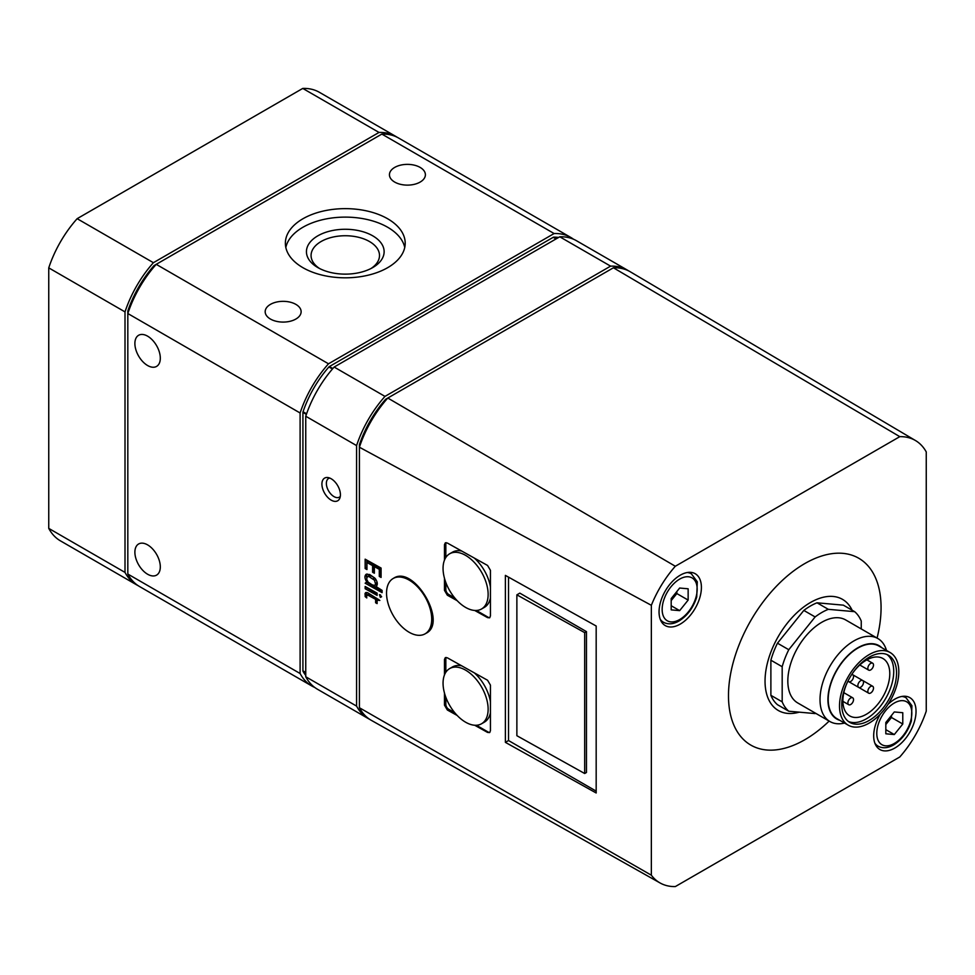 <?xml version="1.0" encoding="UTF-8"?>
<svg xmlns="http://www.w3.org/2000/svg" width="975" height="975" viewBox="0 0 975 975"><rect width="100%" height="100%" fill="white"/><g stroke="black" fill="none" stroke-linecap="round" stroke-linejoin="round"><path stroke-width="1.46" d="M688.143 600.088L688.143 588.79L679.66 588.035L671.19 598.577L671.19 609.875L679.66 610.63L688.143 600.088L676.845 593.568L676.845 591.545M902.777 724.011L902.777 712.713L894.294 711.957L885.824 722.499L885.824 733.797L894.294 734.553L902.777 724.011L891.479 717.49L891.479 715.467M651.349 605.304L359.409 447.22L359.409 707.74L651.349 875.197A80.328 46.386 120 0 0 660.087 882.972A80.328 46.386 120 0 0 675.309 886.58L899.791 756.978A80.328 46.386 120 0 0 926.25 711.141L926.25 451.925A80.328 46.386 120 0 0 915.513 440.554A80.328 46.386 120 0 0 899.791 436.654L613.421 267.772L387.806 398.032A83.874 48.421 120 0 0 359.409 447.22L359.409 445.002A1.597 0.926 120 0 1 359.519 444.356A79.877 46.118 120 0 1 385.381 399.567A1.597 0.926 120 0 1 385.881 399.141L387.806 398.032L675.309 566.256A80.328 46.386 120 0 0 651.349 605.304L651.349 875.197M359.409 707.74A83.874 48.421 120 0 0 371.39 720.379L660.087 882.972M888.03 704.377A29.957 17.294 -60 0 1 909.846 697.637A29.957 17.294 -60 0 1 914.428 721.634A29.957 17.294 -60 0 1 894.867 748.032A29.957 17.294 -60 0 1 879.889 749.519A29.957 17.294 -60 0 1 880.425 714.029M680.233 624.11A29.957 17.294 -60 0 1 665.255 625.597A29.957 17.294 -60 0 1 665.255 591.008A29.957 17.294 -60 0 1 695.212 573.714A29.957 17.294 -60 0 1 699.794 597.712A29.957 17.294 -60 0 1 680.233 624.11M877.073 638.064A107.884 62.29 120 0 0 804.777 563.574A107.884 62.29 120 0 0 728.483 695.711A107.884 62.29 120 0 0 804.777 739.757A107.884 62.29 120 0 0 829.14 721.086M675.309 566.256L899.791 436.654M558.614 237.461A79.877 46.118 120 0 0 553.715 237.157A1.597 0.926 120 0 0 553.215 237.315L329.404 366.539A1.597 0.926 120 0 0 328.904 366.953A79.877 46.118 120 0 0 303.042 411.755A1.597 0.926 120 0 0 302.92 412.388L302.92 670.837A1.597 0.926 120 0 0 303.042 671.336A79.877 46.118 120 0 0 305.748 675.431M573.519 239.241A83.874 48.421 120 0 0 570.789 237.437L398.519 137.987A83.874 48.421 120 0 0 381.847 134.075L156.219 264.335A83.874 48.421 120 0 0 127.822 313.523L127.822 574.043A83.874 48.421 120 0 0 139.547 586.536L311.817 685.986A83.874 48.421 120 0 0 314.742 687.46M570.789 237.437A83.874 48.421 120 0 0 554.117 233.537L381.847 134.075M270.441 319.044A17.977 10.372 0 0 0 290.026 321.299A17.977 10.372 0 0 0 301.129 311.707A17.977 10.372 0 0 0 283.152 301.336A17.977 10.372 0 0 0 265.176 311.707A17.977 10.372 0 0 0 270.441 319.044M394.704 182.081A17.977 10.372 0 0 0 414.29 184.336A17.977 10.372 0 0 0 425.393 174.744A17.977 10.372 0 0 0 407.416 164.373A17.977 10.372 0 0 0 389.439 174.744A17.977 10.372 0 0 0 394.704 182.081M387.648 218.766A59.914 34.588 180 0 1 405.198 243.226A59.914 34.588 180 0 1 345.284 277.814A59.914 34.588 180 0 1 285.37 243.226A59.914 34.588 180 0 1 322.359 211.27A59.914 34.588 180 0 1 387.648 218.766M554.117 233.537L328.502 363.797L156.219 264.335L154.306 265.444A1.597 0.926 120 0 0 153.806 265.858A79.877 46.118 120 0 0 127.944 310.659A1.597 0.926 120 0 0 127.822 311.293L127.822 313.523L300.105 412.986L300.105 673.506L127.822 574.043M328.502 363.797A83.874 48.421 120 0 0 300.105 412.986M147.591 574.226A17.977 10.372 -120 0 0 156.585 575.116A17.977 10.372 -120 0 0 156.585 554.361A17.977 10.372 -120 0 0 138.608 543.989A17.977 10.372 -120 0 0 135.854 558.383A17.977 10.372 -120 0 0 147.591 574.226M147.591 365.515A17.977 10.372 -120 0 0 156.585 366.405A17.977 10.372 -120 0 0 156.585 345.65A17.977 10.372 -120 0 0 138.608 335.278A17.977 10.372 -120 0 0 135.854 349.684A17.977 10.372 -120 0 0 147.591 365.515M300.105 673.506A83.874 48.421 120 0 0 311.817 685.986M397.081 137.207A83.874 48.421 120 0 0 395.692 136.354A83.874 48.421 120 0 0 379.019 132.442L153.404 262.702A83.874 48.421 120 0 0 125.007 311.89L125.007 572.41A83.874 48.421 120 0 0 136.719 584.903A83.874 48.421 120 0 0 138.157 585.67M395.692 136.354L319.447 92.333A83.874 48.421 120 0 0 302.762 88.42L379.019 132.442M302.762 88.42L77.147 218.68L153.404 262.702M77.147 218.68A83.874 48.421 120 0 0 48.75 267.869L125.007 311.89M48.75 267.869L48.75 528.389L125.007 572.41M48.75 528.389A83.874 48.421 120 0 0 60.474 540.881L136.719 584.903M628.668 270.904A83.874 48.421 120 0 0 627.278 270.051L576.444 240.703A83.874 48.421 120 0 0 559.76 236.791L334.145 367.051A83.874 48.421 120 0 0 305.748 416.24L305.748 676.76A83.874 48.421 120 0 0 317.472 689.252L368.306 718.599A83.874 48.421 120 0 0 369.744 719.379M627.278 270.051A83.874 48.421 120 0 0 610.594 266.138L559.76 236.791M610.594 266.138L384.979 396.398L334.145 367.051M384.979 396.398A83.874 48.421 120 0 0 356.582 445.587L305.748 416.24M331.159 500.126A13.089 7.556 -120 0 0 339.812 498.237A13.089 7.556 -120 0 0 337.703 485.66A13.089 7.556 -120 0 0 327.868 477.543A13.089 7.556 -120 0 0 322.067 486.123A13.089 7.556 -120 0 0 331.159 500.126M356.582 445.587L356.582 706.107L305.748 676.76M356.582 706.107A83.874 48.421 120 0 0 368.306 718.599M915.513 440.554L630.362 271.83A83.874 48.421 120 0 0 613.421 267.772M285.833 247.467A59.914 34.588 180 0 1 325.796 218.997A59.914 34.588 180 0 1 387.648 227.248A59.914 34.588 180 0 1 404.747 247.467M372.755 235.84A38.854 22.437 180 0 1 372.755 267.564A38.854 22.437 180 0 1 317.813 267.564A38.854 22.437 180 0 1 317.813 235.84A38.854 22.437 180 0 1 372.755 235.84M319.556 268.515A34.21 19.756 180 0 1 311.074 255.499A34.21 19.756 180 0 1 332.195 237.242A34.21 19.756 180 0 1 369.476 241.532A34.21 19.756 180 0 1 379.494 255.499A34.21 19.756 180 0 1 371.012 268.515M329.721 478.043A10.786 6.228 -120 0 0 328.599 478.469A10.786 6.228 -120 0 0 326.942 487.11A10.786 6.228 -120 0 0 333.986 496.604A10.786 6.228 -120 0 0 339.385 497.14A10.786 6.228 -120 0 0 340.312 496.385M379.848 600.417L367.673 592.727L365.71 592.568L365.113 593.385L365.15 596.615L366.783 597.931L366.563 595.969L367.758 595.067L375.619 599.345L375.619 602.757L377.106 603.586L377.106 600.186L379.848 600.417M380.347 597.407L381.591 596.773L379.421 594.64L380.347 597.407L381.591 596.688M377.106 595.396L377.106 593.141L365.15 586.475L365.15 588.729L377.106 595.396M374.875 578.151L369.683 574.531L366.173 574.263C364.37 575.908 364.565 578.48 366.758 581.941L365.15 583.208L382.102 592.654L382.102 590.399L376.094 586.56C378.02 584.586 377.617 581.783 374.875 578.151M381.079 577.432L381.079 568.047L365.15 559.175L365.15 568.559L366.941 569.558L366.941 562.477L372.596 565.634L372.596 572.24L374.363 573.227L374.363 566.609L379.287 569.351L379.287 576.432L381.079 577.432M425.1 633.835A31.956 18.452 -120 0 0 431.718 619.21A31.956 18.452 -120 0 0 417.775 587.06A31.956 18.452 -120 0 0 393.157 578.504A31.956 18.452 -120 0 0 388.257 604.098A31.956 18.452 -120 0 0 409.134 632.263A31.956 18.452 -120 0 0 425.1 633.835L426.233 633.189C447.903 622.464 413.814 564.781 393.729 578.163L393.437 578.333M596.176 792.98L596.176 626.011L505.379 575.384L505.379 742.353L596.176 792.98M474.691 610.46L487.561 617.626L489.596 617.809L490.437 615.968L490.437 570.314L487.561 565.451L447.33 543.026L445.307 542.843L444.466 544.684L444.466 560.162M444.466 578.212L444.466 590.338L447.33 595.201L457.214 600.71M474.691 725.242L487.561 732.42L489.596 732.591L490.437 730.763L490.437 685.108L487.561 680.245L447.33 657.808L445.307 657.638L444.466 659.466L444.466 674.956M444.466 693.006L444.466 705.12L447.33 709.983L457.214 715.492M481.528 608.997A31.87 18.403 -120 0 0 488.134 594.409A31.87 18.403 -120 0 0 474.228 562.331A31.87 18.403 -120 0 0 449.658 553.788A31.87 18.403 -120 0 0 444.771 579.333A31.87 18.403 -120 0 0 465.599 607.413A31.87 18.403 -120 0 0 481.528 608.997L484.356 607.364A31.87 18.403 -120 0 0 490.437 598.028M490.437 586.913A31.87 18.403 -120 0 0 474.35 558.09M461.736 551.058A31.87 18.403 -120 0 0 452.485 552.167L449.658 553.788M446.099 542.648A3.997 2.303 -120 0 0 445.831 543.892L445.831 557.493M445.831 582.465L445.831 589.546A3.997 2.303 -120 0 0 448.646 594.445L454.789 597.98M476.409 610.472L488.183 617.273A3.997 2.303 -120 0 0 489.864 617.602M481.528 723.779A31.87 18.403 -120 0 0 488.134 709.191A31.87 18.403 -120 0 0 474.228 677.113A31.87 18.403 -120 0 0 449.658 668.582A31.87 18.403 -120 0 0 444.771 694.115A31.87 18.403 -120 0 0 465.599 722.207A31.87 18.403 -120 0 0 481.528 723.779L484.356 722.158A31.87 18.403 -120 0 0 490.437 712.822M490.437 701.707A31.87 18.403 -120 0 0 474.35 672.872M461.736 665.84A31.87 18.403 -120 0 0 452.485 666.949L449.658 668.582M446.099 657.443A3.997 2.303 -120 0 0 445.831 658.686L445.831 672.275M445.831 697.259L445.831 704.34A3.997 2.303 -120 0 0 448.646 709.227L454.789 712.774M476.409 725.254L488.183 732.054A3.997 2.303 -120 0 0 489.864 732.383M505.379 742.353L508.523 740.537L596.176 791.139M508.523 577.139L508.523 740.537M584.683 632.641L516.872 594.835L519.821 593.129L586.462 631.617L586.462 772.493L584.683 773.516L584.683 632.641L586.462 631.617M516.872 594.835L516.872 735.711L584.683 773.516M799.22 712.164A64.155 37.038 -60 0 1 775.942 640.782A64.155 37.038 -60 0 1 852.113 610.204M861.254 628.936L861.254 621.063A59.914 34.588 120 0 0 854.661 611.678L843.363 605.158L817.026 602.806A59.914 34.588 120 0 0 803.827 610.423L777.477 643.195A59.914 34.588 120 0 0 770.884 660.197L770.884 695.321A59.914 34.588 120 0 0 777.477 704.706L788.775 711.226L815.124 713.578A59.914 34.588 120 0 0 815.734 713.334M854.661 611.678L828.311 609.326L817.026 602.806M828.311 609.326A59.914 34.588 120 0 0 815.124 616.943L803.827 610.423M815.124 616.943L788.775 649.716L777.477 643.195M788.775 649.716A59.914 34.588 120 0 0 782.182 666.717L770.884 660.197M782.182 666.717L782.182 701.842L770.884 695.321M782.182 701.842A59.914 34.588 120 0 0 788.775 711.226M877.878 638.54L845.678 619.942A47.933 27.666 120 0 0 821.718 622.318A47.933 27.666 120 0 0 790.408 664.56A47.933 27.666 120 0 0 797.757 702.963L829.957 721.549A47.933 27.666 -60 0 1 829.944 666.205A47.933 27.666 -60 0 1 877.878 638.54A47.933 27.666 -60 0 1 886.482 650.422M852.491 673.372A33.15 19.134 -60 0 1 882.911 658.503A33.15 19.134 -60 0 1 887.993 685.072A33.15 19.134 -60 0 1 866.336 714.285A33.15 19.134 -60 0 1 849.761 715.93A33.15 19.134 -60 0 1 847.421 682.147M887.067 654.566A38.744 22.364 -60 0 1 891.247 685.998A38.744 22.364 -60 0 1 866.336 718.843A38.744 22.364 -60 0 1 848.433 721.488M869.164 720.476A38.744 22.364 -60 0 1 849.798 722.402A38.744 22.364 -60 0 1 849.798 677.662A38.744 22.364 -60 0 1 888.53 655.297A38.744 22.364 -60 0 1 894.477 686.339A38.744 22.364 -60 0 1 869.164 720.476M869.164 723.084A41.937 24.217 -60 0 1 848.201 725.168A41.937 24.217 -60 0 1 848.201 676.735A41.937 24.217 -60 0 1 890.138 652.531A41.937 24.217 -60 0 1 896.561 686.132A41.937 24.217 -60 0 1 869.164 723.084M848.201 725.168L836.903 718.648A41.937 24.217 -60 0 1 836.903 670.215A41.937 24.217 -60 0 1 878.841 646.011L890.138 652.531M839.804 720.318A42.339 24.448 -60 0 1 836.696 670.105A42.339 24.448 -60 0 1 881.741 647.68M844.545 723.06A47.933 27.666 -60 0 1 829.957 721.549M848.067 680.855A3.997 2.303 120 0 0 848.713 681.647A3.997 2.303 120 0 0 850.712 681.452A3.997 2.303 120 0 0 853.32 677.93A3.997 2.303 120 0 0 852.698 674.737A3.997 2.303 120 0 0 851.699 674.566M870.675 669.922A3.997 2.303 120 0 0 873.283 666.4A3.997 2.303 120 0 0 872.674 663.207A3.997 2.303 120 0 0 869.59 664.267A3.997 2.303 120 0 0 867.848 668.289A3.997 2.303 120 0 0 868.676 670.118A3.997 2.303 120 0 0 870.675 669.922M850.712 704.511A3.997 2.303 120 0 0 853.32 700.988A3.997 2.303 120 0 0 852.698 697.795A3.997 2.303 120 0 0 849.627 698.856A3.997 2.303 120 0 0 847.884 702.878A3.997 2.303 120 0 0 848.713 704.706A3.997 2.303 120 0 0 850.712 704.511M870.675 692.981A3.997 2.303 120 0 0 873.283 689.459A3.997 2.303 120 0 0 872.674 686.266A3.997 2.303 120 0 0 869.59 687.326A3.997 2.303 120 0 0 867.848 691.348A3.997 2.303 120 0 0 868.676 693.176A3.997 2.303 120 0 0 870.675 692.981M894.294 734.553L885.824 729.653M885.824 724.51L891.479 717.49M679.66 610.63L671.19 605.731M671.19 600.588L676.845 593.568M857.866 685.583A3.997 2.303 120 0 0 858.695 687.412A3.997 2.303 120 0 0 862.692 685.108A3.997 2.303 120 0 0 862.692 680.501A3.997 2.303 120 0 0 859.609 681.562A3.997 2.303 120 0 0 857.866 685.583M366.746 560.064L366.746 567.633L365.15 568.559M372.596 565.634L374.071 564.781L368.501 561.563L366.941 562.477M374.071 564.781L374.071 571.387L372.596 572.24M379.287 569.351L380.64 568.571L375.802 565.78L374.363 566.609M380.64 568.571L380.64 575.652L379.287 576.432M367.075 573.982A5.899 3.4 -120 0 0 366.685 577.432M367.575 581.478L366.758 581.941M367.648 581.575L365.15 583.208M366.746 582.282L382.102 591.143M376.533 586.219L375.582 586.767M375.875 579.442L374.497 580.235L369.098 576.639L367.319 576.591L366.637 579.199L368.172 582.173L372.145 584.817L374.497 585.427L375.607 584.232L374.497 580.235M375.509 578.918A6.423 3.705 -120 0 0 374.51 578.004A15.332 8.848 -120 0 0 370.634 575.762A5.801 3.352 -120 0 0 369.245 575.555L367.697 576.444M375.936 584.598A3.278 1.889 -120 0 0 376.387 584.452A3.278 1.889 -120 0 0 377.02 583.403A5.728 3.315 -120 0 0 377.093 582.538L375.68 583.355M377.02 583.403L375.607 584.232M369.245 575.555A3.522 2.035 -120 0 0 368.879 575.689A3.522 2.035 -120 0 0 368.574 575.933M366.746 587.364L365.15 588.729M366.746 587.803L377.106 593.787M380.445 594.823A1.621 0.938 -120 0 0 381.578 596.578M365.113 593.385L366.71 592.459A3.364 1.938 -120 0 0 366.71 592.459A5.497 3.169 -120 0 0 366.576 593.068L364.979 593.994M366.576 593.068A7.922 4.57 -120 0 0 366.685 595.372M366.563 595.798L365.15 596.615M368.684 595.481L370.22 594.592A6.313 3.644 -120 0 0 369.306 594.165L367.758 595.067M369.306 594.165A1.938 1.121 -120 0 0 368.526 594.165L366.966 595.067M370.22 594.592L377.033 598.528L375.619 599.345M377.033 598.528L377.033 601.941L375.619 602.757M378.544 599.381L377.106 600.186M679.66 619.552A24.765 14.296 -60 0 1 664.499 597.98A24.765 14.296 -60 0 1 694.834 580.466A24.765 14.296 -60 0 1 679.66 619.552M894.294 743.474A24.765 14.296 -60 0 1 879.133 721.902A24.765 14.296 -60 0 1 909.468 704.389A24.765 14.296 -60 0 1 894.294 743.474M360.031 445.368L359.409 445.002M360.238 444.771L359.519 444.356M386.1 399.982L385.381 399.567M386.514 399.506L385.881 399.141M556.42 238.729L553.715 237.157M556.043 238.948L553.215 237.315M332.853 368.526L329.404 366.539M332.438 369.001L328.904 366.953M306.577 413.79L303.042 411.755M306.382 414.387L302.92 412.388M305.748 672.457L302.92 670.837M305.748 672.908L303.042 671.336M128.456 311.659L127.822 311.293M128.663 311.074L127.944 310.659M154.525 266.272L153.806 265.858M154.928 265.809L154.306 265.444M487.561 617.626L488.183 617.273M447.33 595.201L448.646 594.445M444.466 590.338L445.831 589.546M444.466 544.684L445.831 543.892M487.561 732.42L488.183 732.054M447.33 709.983L448.646 709.227M444.466 705.12L445.831 704.34M444.466 659.466L445.831 658.686M687.18 572.544A27.958 16.136 -60 0 1 691.385 573.812L697.283 581.783L696.735 597.017C693.335 607.705 687.424 615.7 679.002 621.014C673.225 624.28 668.033 624.695 663.427 622.233A27.958 16.136 -60 0 1 660.221 619.235M901.814 696.467A27.958 16.136 -60 0 1 906.019 697.734L911.918 705.705L911.369 720.939C907.969 731.628 902.058 739.623 893.636 744.937C887.859 748.203 882.668 748.617 878.061 746.155A27.958 16.136 -60 0 1 874.855 743.157M374.51 578.004L373.047 578.845M370.634 575.762L369.098 576.639M872.674 686.266L851.894 674.261M848.713 681.647L868.676 693.176M872.674 663.207L866.872 659.856M868.676 670.118L859.804 664.999M852.698 697.795L843.826 692.664M848.713 704.706L842.912 701.354M691.385 573.812L688.825 572.337M663.427 622.233L660.879 620.758M906.019 697.734L903.472 696.26M878.061 746.155L875.513 744.681M858.695 687.412L847.897 681.184M376.387 584.452L374.948 585.28M368.879 575.689L367.319 576.591"/></g></svg>
